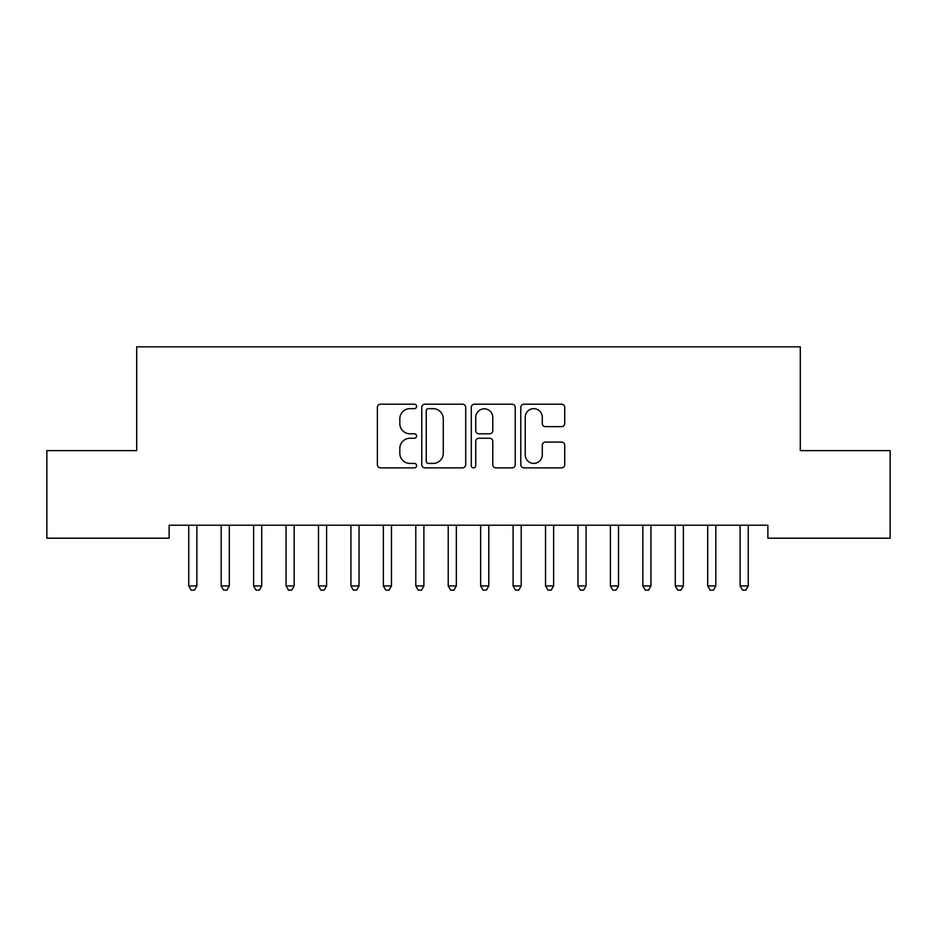 <?xml version="1.0" encoding="UTF-8"?>
<svg xmlns="http://www.w3.org/2000/svg" width="937" height="937" viewBox="0 0 937 937"><rect width="100%" height="100%" fill="white"/><g stroke="black" fill="none" stroke-linecap="round" stroke-linejoin="round"><path stroke-width="1.41" d="M416.602 406.424A2.225 2.225 0 0 0 414.377 404.198L380.551 404.198A3.186 3.186 0 0 0 377.365 407.384L377.365 464.682A3.186 3.186 0 0 0 380.551 467.868L414.377 467.868A2.225 2.225 0 0 0 416.602 465.642A2.225 2.225 0 0 0 414.377 463.417L409.996 463.417A10.19 10.19 0 0 1 399.818 453.227L399.818 448.448A10.19 10.19 0 0 1 409.996 438.258L414.377 438.258A2.225 2.225 0 0 0 416.602 436.033A2.225 2.225 0 0 0 414.377 433.808L409.996 433.808A10.19 10.19 0 0 1 399.818 423.618L399.818 418.839A10.19 10.19 0 0 1 409.996 408.649L414.377 408.649A2.225 2.225 0 0 0 416.602 406.424M561.544 426.64A3.186 3.186 0 0 0 564.73 423.454L564.73 407.384A3.186 3.186 0 0 0 561.544 404.198L523.97 404.198A3.186 3.186 0 0 0 520.796 407.384L520.796 464.682A3.186 3.186 0 0 0 523.97 467.868L561.544 467.868A3.186 3.186 0 0 0 564.73 464.682L564.73 445.262A3.186 3.186 0 0 0 561.544 442.077L545.463 442.077A3.186 3.186 0 0 0 542.277 445.262L542.277 454.902A8.515 8.515 0 0 1 533.762 463.417A8.515 8.515 0 0 1 525.247 454.902L525.247 417.164A8.515 8.515 0 0 1 533.762 408.649A8.515 8.515 0 0 1 542.277 417.164L542.277 423.454A3.186 3.186 0 0 0 545.463 426.64L561.544 426.64M767.871 525.224L169.129 525.224L169.129 538.201L46.85 538.201L46.85 450.627L136.697 450.627L136.697 346.842L800.303 346.842L800.303 450.627L890.15 450.627L890.15 538.201L767.871 538.201L767.871 525.224M465.712 407.384A3.186 3.186 0 0 0 462.527 404.198L424.965 404.198A3.186 3.186 0 0 0 421.779 407.384L421.779 464.682A3.186 3.186 0 0 0 424.965 467.868L462.527 467.868A3.186 3.186 0 0 0 465.712 464.682L465.712 407.384M474.473 404.198L512.035 404.198A3.186 3.186 0 0 1 515.221 407.384L515.221 464.682A3.186 3.186 0 0 1 512.035 467.868L495.954 467.868A3.186 3.186 0 0 1 492.78 464.682L492.78 441.444A3.186 3.186 0 0 0 489.594 438.258L478.924 438.258A3.186 3.186 0 0 0 475.738 441.444L475.738 465.642A2.225 2.225 0 0 1 473.513 467.868A2.225 2.225 0 0 1 471.288 465.642L471.288 407.384A3.186 3.186 0 0 1 474.473 404.198M428.467 408.649A2.225 2.225 0 0 0 426.241 410.886L426.241 461.18A2.225 2.225 0 0 0 428.467 463.417L433.081 463.417A10.19 10.19 0 0 0 443.271 453.227L443.271 418.839A10.19 10.19 0 0 0 433.081 408.649L428.467 408.649M492.78 417.328A8.515 8.515 0 0 0 484.265 408.813A8.515 8.515 0 0 0 475.738 417.328L475.738 430.622A3.186 3.186 0 0 0 478.924 433.808L489.594 433.808A3.186 3.186 0 0 0 492.78 430.622L492.78 417.328M197.285 525.224L197.098 525.704A3.244 3.244 0 0 0 196.864 526.91L196.864 585.941L188.747 585.941L188.747 526.91A3.244 3.244 0 0 0 188.513 525.704L188.325 525.224M196.864 585.941L194.427 590.158L191.183 590.158L188.747 585.941M229.717 525.224L229.53 525.704A3.244 3.244 0 0 0 229.296 526.91L229.296 585.941L221.191 585.941L221.191 526.91A3.244 3.244 0 0 0 220.956 525.704L220.757 525.224M229.296 585.941L226.859 590.158L223.615 590.158L221.191 585.941M262.161 525.224L261.962 525.704A3.244 3.244 0 0 0 261.728 526.91L261.728 585.941L253.622 585.941L253.622 526.91A3.244 3.244 0 0 0 253.388 525.704L253.189 525.224M261.728 585.941L259.291 590.158L256.059 590.158L253.622 585.941M294.593 525.224L294.394 525.704A3.244 3.244 0 0 0 294.159 526.91L294.159 585.941L286.054 585.941L286.054 526.91A3.244 3.244 0 0 0 285.82 525.704L285.633 525.224M294.159 585.941L291.735 590.158L288.491 590.158L286.054 585.941M327.025 525.224L326.837 525.704A3.244 3.244 0 0 0 326.603 526.91L326.603 585.941L318.486 585.941L318.486 526.91A3.244 3.244 0 0 0 318.252 525.704L318.065 525.224M326.603 585.941L324.167 590.158L320.922 590.158L318.486 585.941M359.457 525.224L359.269 525.704A3.244 3.244 0 0 0 359.035 526.91L359.035 585.941L350.93 585.941L350.93 526.91A3.244 3.244 0 0 0 350.696 525.704L350.497 525.224M359.035 585.941L356.599 590.158L353.354 590.158L350.93 585.941M391.889 525.224L391.701 525.704A3.244 3.244 0 0 0 391.467 526.91L391.467 585.941L383.362 585.941L383.362 526.91A3.244 3.244 0 0 0 383.128 525.704L382.928 525.224M391.467 585.941L389.031 590.158L385.786 590.158L383.362 585.941M424.332 525.224L424.133 525.704A3.244 3.244 0 0 0 423.899 526.91L423.899 585.941L415.794 585.941L415.794 526.91A3.244 3.244 0 0 0 415.559 525.704L415.372 525.224M423.899 585.941L421.474 590.158L418.23 590.158L415.794 585.941M456.764 525.224L456.577 525.704A3.244 3.244 0 0 0 456.342 526.91L456.342 585.941L448.226 585.941L448.226 526.91A3.244 3.244 0 0 0 447.991 525.704L447.804 525.224M456.342 585.941L453.906 590.158L450.662 590.158L448.226 585.941M489.196 525.224L489.009 525.704A3.244 3.244 0 0 0 488.774 526.91L488.774 585.941L480.658 585.941L480.658 526.91A3.244 3.244 0 0 0 480.423 525.704L480.236 525.224M488.774 585.941L486.338 590.158L483.094 590.158L480.658 585.941M521.628 525.224L521.44 525.704A3.244 3.244 0 0 0 521.206 526.91L521.206 585.941L513.101 585.941L513.101 526.91A3.244 3.244 0 0 0 512.867 525.704L512.668 525.224M521.206 585.941L518.77 590.158L515.526 590.158L513.101 585.941M554.072 525.224L553.872 525.704A3.244 3.244 0 0 0 553.638 526.91L553.638 585.941L545.533 585.941L545.533 526.91A3.244 3.244 0 0 0 545.299 525.704L545.111 525.224M553.638 585.941L551.214 590.158L547.969 590.158L545.533 585.941M586.503 525.224L586.304 525.704A3.244 3.244 0 0 0 586.07 526.91L586.07 585.941L577.965 585.941L577.965 526.91A3.244 3.244 0 0 0 577.731 525.704L577.543 525.224M586.07 585.941L583.646 590.158L580.401 590.158L577.965 585.941M618.935 525.224L618.748 525.704A3.244 3.244 0 0 0 618.514 526.91L618.514 585.941L610.397 585.941L610.397 526.91A3.244 3.244 0 0 0 610.163 525.704L609.975 525.224M618.514 585.941L616.077 590.158L612.833 590.158L610.397 585.941M651.367 525.224L651.18 525.704A3.244 3.244 0 0 0 650.946 526.91L650.946 585.941L642.841 585.941L642.841 526.91A3.244 3.244 0 0 0 642.606 525.704L642.407 525.224M650.946 585.941L648.509 590.158L645.265 590.158L642.841 585.941M683.811 525.224L683.612 525.704A3.244 3.244 0 0 0 683.378 526.91L683.378 585.941L675.272 585.941L675.272 526.91A3.244 3.244 0 0 0 675.038 525.704L674.839 525.224M683.378 585.941L680.941 590.158L677.709 590.158L675.272 585.941M716.243 525.224L716.044 525.704A3.244 3.244 0 0 0 715.809 526.91L715.809 585.941L707.704 585.941L707.704 526.91A3.244 3.244 0 0 0 707.47 525.704L707.283 525.224M715.809 585.941L713.385 590.158L710.141 590.158L707.704 585.941M748.675 525.224L748.487 525.704A3.244 3.244 0 0 0 748.253 526.91L748.253 585.941L740.136 585.941L740.136 526.91A3.244 3.244 0 0 0 739.902 525.704L739.715 525.224M748.253 585.941L745.817 590.158L742.572 590.158L740.136 585.941"/></g></svg>
